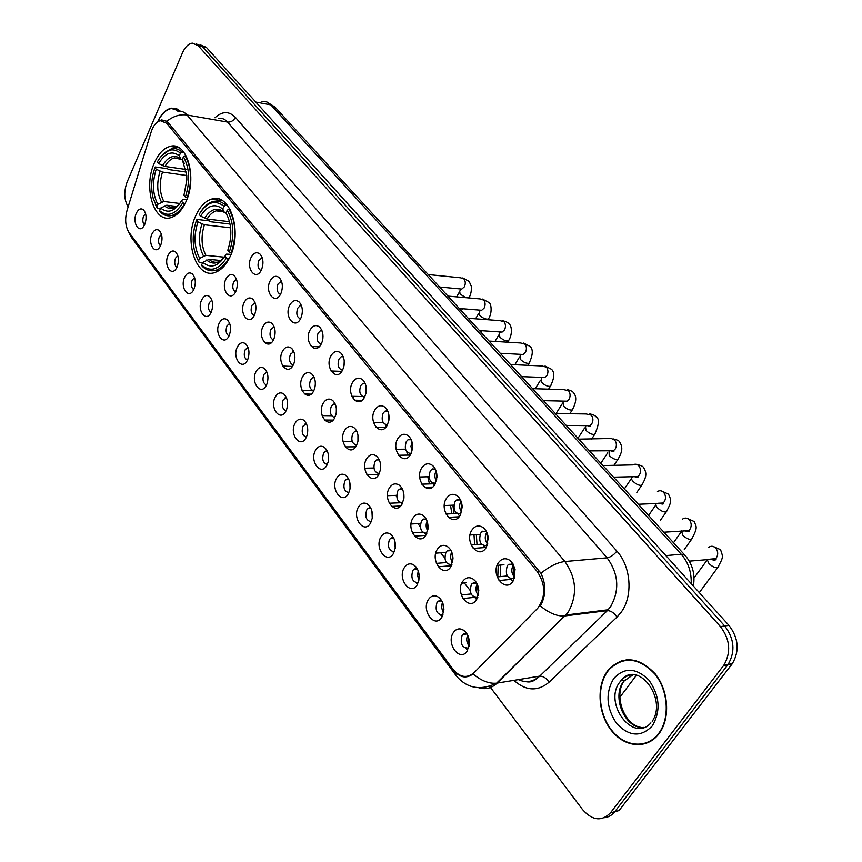 <?xml version="1.0" encoding="UTF-8"?>
<svg xmlns="http://www.w3.org/2000/svg" width="862" height="862" viewBox="0 0 862 862"><rect width="100%" height="100%" fill="white"/><g stroke="black" fill="none" stroke-linecap="round" stroke-linejoin="round"><path stroke-width="1.29" d="M196.083 215.004C183.218 240.767 196.493 280.603 215.748 272.187C221.308 270 225.984 265.054 229.766 257.35C242.987 231.889 230.003 191.957 211.405 199.165C205.21 201.202 200.103 206.481 196.083 215.004M154.47 162.681C142.941 187.108 153.856 223.883 171.226 217.504C177.001 215.597 181.86 210.457 185.793 202.064C197.635 177.906 186.957 140.969 170.148 146.389C163.802 148.113 158.576 153.555 154.47 162.681M160.677 245.422L159.976 246.747C154.955 255.529 147.456 243.343 152.003 233.958C154.104 229.831 156.507 228.678 159.222 230.51C162.368 234.216 162.853 239.183 160.677 245.422M161.485 234.399L159.33 236.834C157.994 240.778 158.36 243.806 160.451 245.907M177.033 267.069L176.527 268.05C171.463 277.445 163.338 264.946 168.122 255.271C170.256 251.144 172.712 250.012 175.492 251.866C178.768 255.669 179.285 260.733 177.033 267.069M177.809 255.702L175.525 258.147C174.124 262.296 174.566 265.41 176.839 267.479M193.875 289.33L193.562 289.944C188.476 300.008 179.673 287.175 184.694 277.198C186.871 273.071 189.381 271.961 192.226 273.836C195.642 277.736 196.191 282.898 193.875 289.33M194.596 277.607L192.183 280.085C190.717 284.428 191.224 287.628 193.713 289.664M211.201 312.249L211.104 312.453C206.029 323.228 196.471 310.061 201.762 299.76C203.971 295.644 206.535 294.545 209.455 296.442C213.011 300.439 213.593 305.708 211.201 312.249M211.88 300.17L209.326 302.648C207.796 307.217 208.388 310.492 211.082 312.486M229.055 335.846C223.915 347.02 213.819 333.486 219.325 322.981C221.577 318.886 224.195 317.798 227.18 319.716C230.833 323.703 231.501 328.993 229.173 335.598L229.055 335.846M229.669 323.401L226.975 325.89C225.381 330.674 226.049 334.036 228.99 335.975M247.437 360.165C242.157 371.403 231.749 357.461 237.416 346.912C239.701 342.839 242.373 341.761 245.433 343.69C249.14 347.548 249.915 352.795 247.782 359.411L247.437 360.165C244.248 358.29 243.493 354.842 245.153 349.81L247.987 347.332M266.39 385.228C260.949 396.531 250.228 382.168 256.057 371.565C258.385 367.514 261.111 366.458 264.235 368.386C267.974 372.125 268.89 377.297 266.961 383.924L266.39 385.228M266.875 371.996L263.88 374.474C262.156 379.743 263.018 383.278 266.466 385.077M285.925 411.066C280.322 422.445 269.267 407.629 275.269 396.973C277.629 392.953 280.409 391.908 283.609 393.848C287.391 397.447 288.436 402.554 286.734 409.17L285.925 411.066M286.335 397.436L283.189 399.893C281.389 405.431 282.359 409.051 286.098 410.743M306.085 437.724C300.31 449.177 288.91 433.888 295.095 423.188C297.487 419.201 300.31 418.178 303.575 420.096C307.4 423.565 308.585 428.586 307.131 435.181L306.085 437.724M306.398 423.673L303.09 426.097C301.237 431.927 302.325 435.633 306.355 437.206M326.892 465.243C320.933 476.761 309.167 460.987 315.546 450.233C317.959 446.29 320.836 445.277 324.166 447.184C328.034 450.503 329.37 455.438 328.153 462L326.892 465.243M327.107 450.751L325.362 451.235L323.638 453.153C321.72 459.274 322.927 463.056 327.269 464.499M348.377 493.657C342.236 505.24 330.081 488.948 336.665 478.162C339.1 474.272 342.02 473.26 345.414 475.134C349.325 478.313 350.802 483.151 349.853 489.67L348.377 493.657M348.485 478.701L346.438 479.283L344.843 481.071C342.86 487.515 344.207 491.383 348.884 492.665M370.585 523.018C364.238 534.666 351.685 517.836 358.473 506.996C360.93 503.171 363.883 502.169 367.341 504.001C371.285 507.028 372.923 511.769 372.244 518.234L370.585 523.018M370.563 507.589L368.203 508.257L366.759 509.916C364.712 516.704 366.199 520.648 371.231 521.736M393.535 553.372C386.984 565.084 374 547.682 381.015 536.81C383.471 533.05 386.467 532.059 389.969 533.826C393.977 536.703 395.766 541.336 395.356 547.736L393.535 553.372M393.384 537.446L390.691 538.2L389.398 539.72C387.297 546.874 388.945 550.883 394.333 551.766M417.273 584.77C410.495 596.536 397.08 578.542 404.321 567.638C406.789 563.963 409.795 562.972 413.351 564.664C417.413 567.379 419.374 571.905 419.234 578.262L417.273 584.77M416.971 568.317L413.932 569.189L412.801 570.536C410.657 578.079 412.467 582.162 418.242 582.809M441.85 617.257C434.836 629.088 420.947 610.468 428.436 599.521C430.892 595.944 433.92 594.952 437.497 596.558C441.635 599.112 443.768 603.54 443.908 609.843L441.85 617.257M441.366 600.264L437.982 601.256L437.023 602.419C434.836 610.371 436.829 614.531 443.003 614.897M467.29 650.907C460.039 662.792 445.665 643.505 453.401 632.546C455.847 629.077 458.864 628.075 462.463 629.572C466.687 631.965 469.003 636.296 469.424 642.567L467.29 650.907M466.622 633.333L462.862 634.464L462.086 635.423C459.877 643.828 462.064 648.052 468.637 648.095M144.762 224.379L143.889 226.016C138.933 234.216 131.994 222.353 136.325 213.226C138.394 209.1 140.743 207.936 143.383 209.735C146.421 213.356 146.874 218.237 144.762 224.379M145.603 213.69L143.577 216.093C142.305 219.864 142.618 222.805 144.514 224.917M235.8 291.528C230.617 302.918 220.424 289.686 225.973 278.954C228.398 274.569 231.156 273.48 234.259 275.678C237.718 279.794 238.235 285.074 235.811 291.507L235.8 291.528M236.544 279.32L233.656 281.939C232.05 286.701 232.697 290.041 235.574 291.97M254.376 315.276C249.043 326.741 238.537 313.121 244.248 302.325C246.715 297.95 249.538 296.873 252.728 299.114C256.208 303.101 256.844 308.305 254.635 314.738L254.376 315.276M255.055 302.702L252.006 305.32C250.346 310.32 251.079 313.746 254.215 315.6M273.523 339.768C268.028 351.308 257.199 337.257 263.082 326.407C265.593 322.043 268.491 320.998 271.745 323.261C275.258 327.107 276.023 332.247 274.019 338.647L273.523 339.768M274.148 326.806L270.927 329.413C269.192 334.661 270.032 338.173 273.426 339.94M293.263 365.014C287.606 376.64 276.433 362.148 282.499 351.243C285.063 346.89 288.016 345.856 291.367 348.151C294.89 351.868 295.774 356.9 294.017 363.268L293.263 365.014M293.823 351.664L290.429 354.25C288.63 359.766 289.567 363.365 293.252 365.035M313.639 391.068C307.799 402.769 296.28 387.825 302.53 376.856C305.137 372.535 308.154 371.522 311.591 373.817C315.126 377.384 316.149 382.329 314.641 388.633L313.639 391.068M314.124 377.308L312.594 377.675L310.557 379.862C308.682 385.67 309.738 389.344 313.725 390.895L313.714 390.928M334.671 417.962C328.648 429.739 316.753 414.31 323.196 403.297C325.847 398.998 328.928 397.996 332.452 400.313C335.997 403.728 337.15 408.545 335.911 414.773L334.499 417.574M335.07 403.782L333.238 404.213L331.32 406.304C329.381 412.413 330.566 416.174 334.865 417.585M356.394 445.751C350.177 457.593 337.893 441.656 344.541 430.591C347.224 426.324 350.371 425.343 353.98 427.66C357.536 430.914 358.829 435.612 357.859 441.743L356.394 445.751M356.696 431.119L354.551 431.625L352.752 433.597C350.748 440.04 352.073 443.876 356.717 445.115M378.838 474.456C372.416 486.373 359.734 469.909 366.587 458.789C369.313 454.576 372.513 453.606 376.198 455.901C379.765 458.993 381.198 463.551 380.508 469.574L378.838 474.456M379.043 459.371L376.554 459.952L374.905 461.806C372.837 468.583 374.302 472.495 379.312 473.55M402.048 504.141C395.421 516.122 382.297 499.098 389.376 487.935C392.135 483.776 395.389 482.828 399.149 485.09C402.716 488.021 404.3 492.428 403.901 498.333L402.048 504.141M402.134 488.582L399.289 489.239L397.791 490.952C395.669 498.096 397.296 502.093 402.673 502.912M426.054 534.849C419.201 546.896 405.636 529.29 412.952 518.084C415.721 513.989 419.029 513.041 422.865 515.26C426.442 518.03 428.166 522.297 428.048 528.061L426.054 534.849M426.011 518.784L422.789 519.549L421.464 521.09C419.288 528.643 421.087 532.705 426.862 533.266M450.912 566.636C443.822 578.758 429.782 560.526 437.346 549.288C440.126 545.269 443.467 544.321 447.367 546.465C450.966 549.072 452.841 553.188 453.003 558.824L450.912 566.636M450.718 550.053L447.098 550.926L445.956 552.283C443.736 560.257 445.719 564.384 451.914 564.653M476.654 599.564C469.327 611.74 454.77 592.862 462.603 581.581C465.383 577.659 468.745 576.721 472.699 578.768C476.33 581.214 478.367 585.19 478.798 590.707L476.654 599.564M476.309 582.421L472.268 583.434L471.32 584.576C469.068 593.013 471.255 597.194 477.86 597.129M261.38 269.978C255.992 281.68 245.379 268.373 251.154 257.339C253.805 252.641 256.779 251.575 260.076 254.15C263.341 258.266 263.826 263.438 261.52 269.677L261.38 269.978M262.188 257.673L258.934 260.421C257.264 265.377 257.964 268.782 261.035 270.636M280.721 293.877C275.172 305.654 264.235 291.949 270.172 280.85C272.898 276.142 275.948 275.107 279.342 277.726C282.596 281.702 283.199 286.787 281.131 292.983L280.721 293.877M281.486 281.195L278.049 283.932C276.303 289.147 277.101 292.638 280.441 294.395M300.676 318.531C294.955 330.394 283.673 316.246 289.794 305.083C292.574 300.375 295.709 299.373 299.2 302.056C302.454 305.87 303.176 310.848 301.355 316.968L300.676 318.531M301.377 305.471L300.105 305.719L297.756 308.176C295.935 313.66 296.851 317.238 300.472 318.897M321.257 343.96C315.363 355.909 303.726 341.32 310.029 330.092C312.874 325.394 316.095 324.403 319.683 327.14C322.916 330.803 323.767 335.641 322.216 341.664L321.257 343.96M321.914 330.512L320.352 330.814L318.089 333.195C316.203 338.96 317.227 342.623 321.16 344.153M342.516 370.229C336.439 382.254 324.414 367.19 330.922 355.898C333.831 351.211 337.128 350.252 340.824 353.032C344.035 356.534 345.005 361.221 343.744 367.115L342.516 370.229C338.27 368.817 337.117 365.089 339.068 359.012L341.223 356.717L343.098 356.362M364.475 397.36C358.193 409.472 345.781 393.902 352.493 382.556C355.467 377.879 358.851 376.953 362.643 379.776C365.822 383.094 366.921 387.62 365.951 393.352L364.475 397.36M364.982 383.073L362.762 383.493L360.736 385.67C358.711 392.07 360.004 395.884 364.615 397.113M387.178 425.397C380.692 437.594 367.858 421.496 374.787 410.096C377.815 405.442 381.284 404.547 385.185 407.392C388.32 410.527 389.549 414.881 388.87 420.43L387.178 425.397M387.598 410.678L385.012 411.152L383.127 413.21C381.036 419.966 382.48 423.856 387.447 424.88M410.646 454.393C403.944 466.665 390.68 450.029 397.835 438.575C400.916 433.952 404.461 433.069 408.469 435.946C411.562 438.898 412.909 443.046 412.532 448.391L410.646 454.393M410.969 439.221L407.995 439.771L406.271 441.689C404.116 448.822 405.722 452.787 411.088 453.574M434.933 484.401C428.005 496.749 414.277 479.531 421.68 468.023C424.804 463.444 428.425 462.592 432.541 465.458C435.579 468.228 437.045 472.171 436.959 477.289L434.933 484.401M435.148 468.745L431.765 469.391L430.213 471.137C428.005 478.679 429.782 482.709 435.547 483.226M460.071 515.465C452.906 527.889 438.693 510.067 446.344 498.505C449.522 493.98 453.207 493.139 457.431 495.995C460.416 498.581 462 502.309 462.194 507.19L460.071 515.465M460.179 499.313L456.343 500.057L454.985 501.619C452.733 509.593 454.705 513.687 460.89 513.903M486.125 547.65C478.701 560.138 463.982 541.681 471.902 530.076C475.102 525.626 478.852 524.796 483.173 527.598C486.114 530.001 487.806 533.524 488.258 538.168L486.125 547.65M486.093 530.981L481.793 531.832L480.651 533.19C478.356 541.627 480.533 545.775 487.159 545.635M513.127 581.01C505.444 593.573 490.187 574.437 498.376 562.8C501.587 558.425 505.391 557.606 509.798 560.322L512.933 563.759L515.077 569.416L513.127 581.01M512.944 563.791L508.16 564.772L507.233 565.892C504.927 574.846 507.319 579.038 514.398 578.488M463.95 633.667L463.734 634.357M465.976 648.472L467.603 650.411M439.157 600.491L438.93 601.159M440.794 615.156L442.098 616.836M415.193 568.457L414.956 569.103M416.475 582.971L417.499 584.393M392.027 537.522L391.779 538.136M392.975 551.874L393.74 553.016M369.604 507.632L369.367 508.203M370.261 521.79L370.789 522.641M348.291 492.687L348.604 493.247M473.292 582.701L473.066 583.348M474.843 597.463L476.611 599.629M448.218 550.225L447.971 550.861M449.404 564.869L450.826 566.765M423.996 518.892L423.738 519.506M424.837 533.406L425.957 535.011M400.561 488.625L400.313 489.207M401.11 502.988L401.951 504.292M377.901 459.392L377.653 459.931M378.17 473.583L378.763 474.585M355.974 445.126L356.351 445.816M509.011 564.114L508.795 564.718M510.466 578.887L512.728 581.581M482.752 531.175L482.515 531.779M483.819 545.894L485.683 548.286M457.399 499.421L457.151 500.025M458.11 514.054L459.618 516.144M432.896 468.788L432.638 469.37M433.295 483.302L434.48 485.09M409.213 439.221L408.954 439.771M409.321 453.595L410.226 455.071L398.492 455.255M386.144 424.88L386.79 426.022M363.732 397.091L364.152 397.91M328.584 459.489L328.541 455.718M350.058 488.431L349.897 482.849M372.265 518.084L371.942 511.123M395.238 548.577L394.699 540.474M419.018 580.029L417.52 575.568L418.21 570.913M443.639 612.494C441.495 609.337 441.128 605.997 442.529 602.463M469.165 646.037C466.547 642.696 466.051 639.076 467.678 635.165M315.32 384.991L315.373 383.299M336.277 412.952L336.342 408.448M357.967 441.204L357.956 435.03M380.401 470.178L380.261 462.7M403.621 500.003L403.297 491.405M427.671 530.766C425.85 527.663 425.656 524.462 427.099 521.176M452.572 562.541C450.287 559.19 450.007 555.688 451.72 552.025M478.388 595.383C475.608 591.828 475.21 588.046 477.182 584.027M322.862 338.777L323.013 336.051M344.024 365.876L344.229 360.812M365.93 393.438L366.102 386.812M388.6 421.744L388.676 413.835M412.068 450.891L410.948 446.397L412.004 441.883M436.377 480.974C434.491 477.699 434.383 474.38 436.075 470.997L436.097 470.964M461.558 512.028C459.252 508.634 459.015 505.089 460.858 501.361L461.03 501.113M487.676 544.148C484.907 540.657 484.519 536.875 486.524 532.802L486.814 532.382M514.765 577.368C511.5 573.812 510.95 569.814 513.116 565.386L513.526 564.815M151.141 132.026L152.165 129.214C154.341 124.354 157.067 121.52 160.364 120.702L166.678 123.277L537.317 571.668C545.721 584.565 545.851 596.763 537.705 608.281L474.078 672.662C466.956 678.631 459.931 677.51 453.003 669.278L129.052 232.492C125.399 226.674 124.71 219.379 126.994 210.619L151.141 132.026M395.787 495.37L396.671 496.501M417.887 523.622L420.311 526.714M440.708 552.79L444.77 557.983M464.284 582.938L470.092 590.351M500.488 575.482L500.542 565.052L500.488 575.482M476.934 543.556L476.33 534.602L476.934 543.556M453.886 512.782L452.884 505.164L453.886 512.782M431.377 483.097L431.323 482.117L431.377 483.097M409.428 454.425L409.331 453.606L409.428 454.425M607.344 671.207C596.192 686.508 598.066 713.919 611.514 730.631C624.778 747.559 647.017 749.574 658.805 733.95L659.139 733.508C670.507 718.369 668.653 690.516 655.249 673.912C639.108 657.006 623.743 655.336 609.175 668.901L607.344 671.207M642.89 743.884L645.433 743.68M174.587 108.504L175.331 108.332M619.843 661.736L622.127 660.497M165.741 120.68L161.172 119.904L166.775 121.326L168.144 122.587L540.916 573.273C545.754 583.38 546.045 593.358 541.799 603.206L540.248 605.824C548.814 612.979 556.874 616.362 564.427 615.985L497.148 683.113C491.685 688.264 485.543 689.816 478.722 687.757M604.553 817.65C608.615 817.187 612.02 815.204 614.778 811.702L619.088 810.539L731.935 664.203L727.711 664.958L728.153 664.365C735.512 651.521 734.359 638.731 724.705 625.984L202.204 46.462L196.504 44.016L202.204 46.462L724.705 625.984C734.359 638.731 735.512 651.521 728.153 664.365L614.778 811.702L727.711 664.958L723.444 665.723L723.897 665.13C731.256 652.243 730.103 639.41 720.449 626.609L198.055 45.578L192.355 43.132C188.412 43.725 185.136 46.936 182.507 52.754L127.134 181.99C123.697 191.601 124.031 199.887 128.147 206.858M518.321 679.633C526.111 683.103 533.201 681.939 539.58 676.153L496.577 683.189C489.056 683.868 481.222 680.786 473.044 673.965C466.579 678.609 460.48 677.78 454.759 671.498L453.972 670.507M180.298 111.144L176.107 108.558L171.506 108.17C166.301 109.183 161.862 113.288 158.177 120.497M489.616 686.324L582.486 809.504C592.334 820.646 601.654 821.755 610.436 812.866L723.444 665.723M627.062 659.635L624.67 660.378M176.721 108.795L175.999 108.849M731.935 664.203L732.377 663.611C739.725 650.81 738.583 638.052 728.929 625.349L206.33 47.345L200.156 44.802M177.4 109.097L176.678 109.108M179.846 111.112L171.484 108.483C166.571 109.42 162.315 113.213 158.716 119.85M629.583 659.57L627.127 660.066M658.536 733.616L658.848 733.196C670.108 718.218 668.276 690.645 655.012 674.203C639.033 657.458 623.829 655.81 609.402 669.257L607.602 671.53C596.558 686.669 598.422 713.801 611.729 730.34C624.864 747.095 646.877 749.089 658.536 733.616M184.996 203.734L182.787 202.764C175.331 214.757 167.584 217.386 159.545 210.63L160.698 208.054C167.853 213.895 174.749 211.546 181.386 200.997L182.841 199.391L186.817 199.628M176.688 206.449L166.732 205.221L160.698 208.054M160.483 208.529L157.283 208.141L153.08 197.958C151.378 190.847 151.27 183.304 152.746 175.352L154.869 167.551L156.205 169.232C152.111 182.561 152.639 194.252 157.789 204.305L163.823 201.492L179.846 203.497M186.774 175.514L162.476 172.077L156.205 169.232M154.869 167.551L155.408 166.991L167.325 168.693L168.823 169.588L186.451 172.098M173.801 214.789L175.126 215.672M187.108 197.958C192.323 181.763 191.655 167.702 185.125 155.796L183.477 156.787C189.662 168.176 190.297 181.591 185.362 197.042L187.42 198.001M186.235 155.968L185.125 155.796M159.545 210.63L160.17 211.89C163.769 215.446 167.788 216.61 172.217 215.381C176.915 213.884 181.02 209.983 184.522 203.669M155.753 205.275L157.283 208.141M185.362 197.042L183.962 195.286L186.838 179.835L186.763 175.352L182.281 159.47L183.477 156.787M181.386 200.997L182.787 202.764M157.789 204.305L156.647 206.891M182.281 159.47L184.134 163.123M180.46 153.113L179.274 155.785C171.915 150.322 165.051 152.919 158.673 163.586L157.337 161.905C164.47 149.762 172.174 146.831 180.46 153.113L182.108 152.121C178.79 149.072 175.158 147.984 171.215 148.857L161.453 155.763M182.108 152.121L184.005 152.412M182.604 160.009L181.074 159.384L179.274 155.785M158.673 163.586L164.954 166.441L186.02 169.48M228.98 258.934L226.534 257.932C218.528 270.032 210.209 272.392 201.579 265L202.807 262.371C210.5 268.782 217.914 266.67 225.036 256.036L226.534 254.139L231.07 254.376M220.898 260.518L209.013 259.376L202.807 262.371M202.721 262.565L199.079 262.22L198.465 260.97C192.161 249.032 191.515 235.401 196.514 220.079L197.948 221.89C193.573 235.52 194.155 247.674 199.693 258.352L205.878 255.367L224.249 257.178M230.628 227.805L204.413 224.777L197.948 221.89M196.514 220.079L197.032 219.433L209.11 220.855L210.651 221.771L230.079 224.055M217.202 269.752L218.829 270.668M231.113 253.051C236.694 236.479 235.972 221.846 228.936 209.175L227.234 210.22C233.904 222.331 234.593 236.296 229.303 252.113L231.555 253.105M230.111 209.326L228.936 209.175M201.579 265L202.182 266.25C206.524 270.549 211.341 271.789 216.642 269.978C221.103 268.265 225.004 264.569 228.333 258.869M229.303 252.113L227.794 250.228C232.395 236.188 231.781 223.764 225.952 212.946L227.234 210.22M225.036 256.036L226.534 257.932M199.693 258.352L198.465 260.97M225.952 212.946L227.471 216.276M225.456 203.033L224.691 203.238M223.991 206.266L222.719 208.992C214.81 202.979 207.43 205.361 200.598 216.136L199.154 214.326C206.805 202.064 215.08 199.37 223.991 206.266L225.682 205.221C221.674 201.525 217.31 200.34 212.58 201.676C208.636 202.904 205.07 205.727 201.891 210.134M225.682 205.221L227.633 205.468M226.049 213.151L224.443 212.548L222.719 208.992M200.598 216.136L207.063 219.045L229.561 221.706M412.435 443.941L412.478 448.833M436.431 472.085L436.646 479.832M461.224 501.652L461.709 511.478M486.858 532.479L487.698 544.041M513.17 565.289L514.323 576.969M280.818 281.292L281.54 281.357M362.018 400.345L354.497 400.194M385.799 427.315L376.058 427.272M433.575 483.787L421.809 484.164M424.675 487.342L432.638 487.073M403.869 494.163L403.987 497.212M456.957 513.483L445.999 514.043M448.402 517.351L459.123 516.791M427.552 522.652L427.94 529.246M481.459 544.202L471.105 544.946M473.184 548.404L484.994 547.532M452.022 552.844L452.744 561.69M507.255 575.967L497.169 576.915M499.001 580.546L510.81 579.404M477.332 584.361L478.464 595.017M313.876 348.097L312.507 346.632M333.766 373.127L332.236 371.026M311.117 394.139L304.534 393.988M352.536 397.77L353.56 397.791L352.58 396.304M385.303 424.589L385.982 426.701M333.141 420.096L324.521 420.02M373.957 423.199L373.558 422.52M406.821 451.86L407.381 454.446M355.715 446.807L345.306 446.882M427.767 476.772L429.298 483.162M378.59 474.326L366.878 474.606M450.535 505.272L451.71 512.89M400.367 502.761L389.225 503.236M391.639 506.393L400.647 505.994M474.003 534.752L474.585 543.717M422.671 532.177L412.392 532.813M414.482 536.099L425.709 535.388M498.204 565.256L497.827 575.73M446.344 562.552L436.398 563.371M438.241 566.808L450.039 565.817M418.813 572.928L419.255 577.928M471.083 593.95L461.299 594.963M462.937 598.562L474.488 597.344M442.971 603.637L443.822 611.244M467.969 635.811L469.273 645.347M537.317 571.668L539.763 571.441M166.678 123.277L169.038 123.665M214.972 117.771C222.245 111.069 229.055 110.939 235.412 117.394L616.858 551.087C613.916 554.912 610.662 557.154 607.096 557.822L227.59 122.081C224.863 119.031 221.749 117.792 218.269 118.353M616.858 551.087C631.038 566.485 633.193 596.105 621.2 612.171L617.041 617.02L549.062 682.219C537.683 691.669 525.96 691.055 513.892 680.366M610.555 606.729C619.8 590.179 618.657 573.876 607.096 557.822L564.89 561.528C576.473 578.09 577.615 594.888 568.327 611.923L564.998 615.921L607.236 610.63L610.555 606.729M540.916 573.273C549.525 566.312 557.52 562.39 564.89 561.528L187.054 115.012C180.093 114.032 173.337 116.133 166.775 121.326M454.759 671.498L456.127 675.646C466.827 688.415 480.306 690.936 496.577 683.189L565.849 615.026L608.087 609.768L607.387 610.619C610.921 610.716 614.143 612.86 617.041 617.02M455.858 675.28L131.347 237.255L129.084 232.535M177.841 111.263C181.289 110.67 184.36 111.92 187.054 115.012L227.59 122.081C230.941 122.296 233.548 120.734 235.412 117.394M720.449 626.609L728.929 625.349M198.055 45.578L206.33 47.345M610.436 812.866L614.778 811.702M524.268 681.443C528.352 681.939 531.843 683.663 539.731 676.131L607.387 610.619L539.731 676.131C543.265 676.099 546.379 678.135 549.062 682.219M691.195 583.617C691.593 572.131 688.275 562.336 681.228 554.234L270.883 104.895L266.681 101.899L261.929 101.328M255.798 102.05L270.883 104.895L275 107.082L684.978 555.257L681.228 554.234L665.884 555.613M633.301 674.59L623.689 681.325C611.039 696.841 625.467 730.039 644.108 727.377M636.134 674.989C630.09 674.149 624.982 676.099 620.812 680.851L619.907 681.993C602.958 702.864 632.945 743.507 650.896 722.895M652.254 725.955C660.938 711.15 659.839 695.882 648.935 680.14C636.027 667.49 624.228 667.037 613.55 678.771C605.275 693.199 606.331 708.144 616.707 723.617C629.195 736.633 641.037 737.419 652.254 725.955M622.612 678.76L621.524 680.721M166.732 205.221L170.665 207.473L174.964 207.483M162.476 172.077C159.136 183.218 159.589 193.023 163.823 201.492M184.425 163.866L183.671 162.487M164.383 205.802C169.351 209.994 174.48 209.261 179.77 203.604M160.063 171.258C156.55 182.938 157.013 193.207 161.474 202.064M180.664 158.813C174.21 154.147 168.176 156.421 162.541 165.612M180.643 158.791L174.458 157.886C170.816 158.845 167.648 161.7 164.954 166.441M209.013 259.376C211.998 262.07 215.274 262.899 218.84 261.843M204.413 224.777C200.846 236.188 201.331 246.381 205.878 255.367M228.484 218.183L227.288 215.953M206.611 260.022C212.645 265.043 218.679 263.901 224.702 256.585M201.945 223.969C198.185 235.929 198.691 246.607 203.486 256.003M224.055 211.998C217.116 206.869 210.63 208.938 204.596 218.226M223.754 211.729L216.2 210.856C212.709 211.998 209.66 214.724 207.063 219.045M428.198 274.558L460.556 277.801L464.004 278.986C465.588 281.346 465.685 283.964 464.316 286.852L461.806 289.082L459.446 288.867M469.327 296.84L468.583 297.929M465.825 297.681L460.039 294.05L459.737 291.388L460.556 289.212M447.917 296.108L480.102 298.942L483.787 300.138C485.414 302.551 485.522 305.213 484.11 308.122L481.686 310.298L479.11 310.094M488.948 318.003L488.334 319.08C485.748 319.457 482.903 318.24 479.789 315.427L479.283 312.421L480.091 310.439M468.185 318.272L500.175 320.664L504.108 321.871C505.789 324.349 505.897 327.054 504.453 329.974L502.115 332.096L499.324 331.902M509.097 339.747L508.44 340.867C505.854 341.244 502.999 340.016 499.885 337.182L499.357 334.025L500.143 332.226M489.045 341.072L520.788 343.001L525.012 344.218C526.736 346.761 526.854 349.498 525.367 352.45L523.137 354.487L520.098 354.325M529.807 362.105L529.106 363.279C526.51 363.635 523.643 362.396 520.529 359.54L519.991 356.221L520.745 354.616M510.498 364.518L541.982 365.973L546.508 367.201C548.275 369.798 548.394 372.589 546.874 375.552L544.762 377.513L541.465 377.384M551.098 385.088L550.355 386.305C547.747 386.661 544.881 385.4 541.767 382.523L541.207 379.043L541.918 377.61M532.587 388.665L563.77 389.624L568.618 390.852C570.439 393.514 570.569 396.337 568.995 399.332L567.024 401.186L563.436 401.11M572.993 408.728L572.206 410C569.588 410.344 566.722 409.062 563.597 406.164L563.026 402.511L563.694 401.239M555.333 413.534L586.182 413.965L591.375 415.182C593.25 417.919 593.379 420.785 591.774 423.792L589.953 425.548L586.063 425.526M595.534 433.047L594.683 434.383C592.065 434.707 589.188 433.414 586.074 430.494L585.47 426.647L586.085 425.537M578.768 439.157L611.309 438.467L614.811 440.245C616.739 443.046 616.88 445.966 615.22 448.994L613.572 450.61L609.359 450.664M618.722 458.088L617.828 459.478C615.199 459.791 612.322 458.476 609.197 455.535L609.068 450.664M602.926 465.566L632.988 464.898C635.143 463.691 637.126 464.079 638.957 466.062C640.94 468.939 641.08 471.902 639.378 474.951L637.912 476.427L633.365 476.567M642.61 483.884L641.662 485.328C639.033 485.618 636.145 484.282 633.02 481.33L632.783 481.061C631.135 479.003 630.995 477.677 632.374 477.074L632.676 476.589M657.437 491.545C659.71 490.166 661.844 490.532 663.837 492.665C665.884 495.618 666.035 498.624 664.268 501.695L663.007 503.009L658.105 503.257M667.22 510.466L666.207 511.963C663.578 512.233 660.691 510.875 657.566 507.89L657.318 507.621C655.573 505.444 655.432 504.044 656.887 503.419L656.952 503.311M682.639 519.032C685.042 517.448 687.326 517.803 689.481 520.088C691.604 523.126 691.755 526.186 689.945 529.279L688.889 530.399L683.62 530.776M692.585 537.856L691.518 539.407C688.878 539.666 685.99 538.287 682.866 535.28L681.476 530.938M686.346 531.423L686.949 531.735M708.629 547.402C711.15 545.603 713.585 545.926 715.945 548.383C718.132 551.508 718.294 554.622 716.419 557.725L715.589 558.641L709.943 559.179M718.736 566.118L717.615 567.724C714.975 567.95 712.087 566.549 708.952 563.522L707.152 559.449M621.717 695.278L619.886 696.668M711.441 559.039L713.704 560.181M513.267 564.33L508.16 564.772M486.405 531.531L481.793 531.832M460.48 499.885L456.343 500.057M435.429 469.305L431.765 469.391M411.228 439.76L407.995 439.771M387.835 411.196L385.012 411.152M365.197 383.558L362.762 383.493M343.281 356.814L341.223 356.717M322.065 330.922L320.352 330.814M301.517 305.827L300.105 305.719M281.594 281.508L280.484 281.411M262.274 257.921L261.434 257.835M476.654 583.003L472.268 583.434M451.052 550.635L447.098 550.926M426.324 519.366L422.789 519.549M402.425 489.142L399.289 489.239M379.302 459.909L376.554 459.952M356.933 431.625L354.551 431.625M335.275 404.246L333.238 404.213M314.296 377.728L312.594 377.675M293.974 352.03L292.574 351.965M274.267 327.129L273.157 327.054M255.152 302.961L254.301 302.896M236.608 279.514L236.005 279.471M466.999 633.936L462.862 634.464M441.732 600.857L437.982 601.256M417.305 568.909L413.932 569.189M393.697 538.017L390.691 538.2M370.854 508.127L368.203 508.257M348.744 479.218L346.438 479.283M327.334 451.214L325.362 451.235M306.592 424.093L304.932 424.082M286.486 397.813L285.117 397.781M267.005 372.319L265.905 372.287M248.094 347.601L247.254 347.558M229.745 323.606L229.141 323.562M511.953 562.39L509.798 560.322M484.918 529.29L483.173 527.598M458.853 497.385L457.431 495.995M433.705 466.611L432.541 465.458M409.428 436.894L408.469 435.946M385.971 408.189L385.185 407.392M363.301 380.433L362.643 379.776M341.363 353.592L340.824 353.032M475.382 581.139L472.699 578.768M449.63 548.501L447.367 546.465M424.783 517.006L422.865 515.26M400.776 486.588L399.149 485.09M377.578 457.194L376.198 455.901M355.155 428.77L353.98 427.66M333.454 401.272L332.452 400.313M312.453 374.658L311.591 373.817M292.11 348.873L291.367 348.151M272.403 323.886L271.745 323.261M253.288 299.664L252.728 299.114M465.846 632.299L462.463 629.572M440.417 598.971L437.497 596.558M415.872 566.787L413.351 564.664M392.156 535.701L389.969 533.826M369.227 505.649L367.341 504.001M347.052 476.578L345.414 475.134M325.588 448.455L324.166 447.184M304.814 421.216L303.575 420.096M284.686 394.839L283.609 393.848M265.184 369.259L264.235 368.386M246.263 344.466L245.433 343.69M227.913 320.405L227.18 319.716M210.102 297.056L209.455 296.442M192.808 274.385L192.226 273.836M178.951 147.758L170.148 146.389M222.267 200.577L211.405 199.165M130.905 236.651L127.49 229.734M723.897 665.13L732.377 663.611M266.929 101.996L275 107.082M693.404 586.052C695.278 574.135 692.466 563.877 684.978 555.257M652.232 721.311C667.845 698.263 637.018 658.751 620.812 680.851L624.584 680.183L623.819 681.292C613.776 695.849 624.099 724.371 640.401 727.28M659.462 733.056L658.848 733.196M175.061 215.715L172.217 215.381M184.403 163.802L183.843 162.799M180.244 158.748L174.458 157.886L181.074 159.395M219.487 270.237L216.642 269.978M223.42 211.75L216.2 210.856C218.894 209.714 221.642 210.274 224.443 212.548M462.743 277.963L469.187 281.432L471.406 286.529C471.525 291.658 470.641 295.44 468.756 297.864L468.712 297.94M460.405 288.953L439.598 287.014M462.528 308.758L461.353 310.805M459.166 292.401L456.634 296.873M482.483 299.082L488.926 302.508C491.124 303.155 492.708 312.766 488.334 319.08L487.935 319.748M480.069 310.169L459.241 308.488M481.546 330.706L480.77 332.032M478.669 313.477L475.576 318.821M502.761 320.783C506.393 321.666 508.548 322.797 509.216 324.166C511.532 325.286 512.944 334.176 508.44 340.867L507.653 342.192M500.272 331.967L479.434 330.566M498.71 335.135L494.993 341.427M523.6 343.087L530.076 346.416C533.298 349.336 532.975 354.95 529.106 363.279L527.856 365.326M521.057 354.379L500.208 353.269M519.301 357.374L514.873 364.723M545.043 366.016L551.529 369.313C554.837 372.481 554.449 378.149 550.355 386.305L548.588 389.161M542.413 377.427L521.564 376.629M540.474 380.239L535.227 388.751M567.099 389.613C570.601 390.389 572.767 391.467 573.586 392.856C574.167 393.708 578.855 398.007 572.206 410L569.825 413.738M564.394 401.132L543.556 400.658M562.239 403.761L556.065 413.544M589.791 413.9C593.336 414.654 595.513 415.71 596.299 417.089C599.586 418.803 599.058 424.567 594.683 434.383L591.612 439.114M587.022 425.526C589.683 426.518 590.707 426.55 590.104 425.656L566.194 425.408M584.641 427.951L577.971 438.284M613.162 438.909C617.138 439.792 619.315 440.827 619.67 442.034C621.114 445.007 624.454 448.822 617.828 459.478L613.938 465.318M610.318 450.654C613.324 451.688 614.477 451.72 613.766 450.74L589.511 450.901M607.688 452.841L600.814 463.26M637.244 464.661C640.843 465.286 643.02 466.31 643.752 467.732C645.638 471.762 648.105 474.628 641.662 485.328L636.824 492.417M634.324 476.535C636.792 477.807 638.074 477.817 638.171 476.578L613.55 477.171M631.426 478.464L624.336 488.969M662.048 491.211L668.567 494.206C670.765 499.863 672.662 500.413 666.207 511.963L660.27 520.465M659.064 503.203C662.436 504.345 663.869 504.345 663.363 503.192L638.322 504.259M655.885 504.863L648.558 515.444M687.628 518.579L694.147 521.51C696.313 526.951 698.263 526.854 691.518 539.407L684.277 549.514M684.579 530.712C688.382 531.908 689.977 531.876 689.374 530.615L663.891 532.21M681.088 532.069L673.513 542.726M714.016 546.81L720.535 549.665C723.24 557.337 723.455 557.046 717.615 567.724L699.319 592.603M710.902 559.082C713.865 560.58 715.643 560.505 716.247 558.888L689.277 561.151M619.897 697.196L636.533 675.086M707.077 560.106L694.039 577.993M621.276 680.764L622.084 679.665M295.978 322.862L293.091 322.679M319.08 346.836L311.236 346.438M341.805 371.382L331.03 370.983M362.342 396.531L351.815 396.294M383.137 422.445L373.515 422.38M405.485 449.177L396.132 449.264M429.039 476.729L419.697 476.988M453.821 505.132L444.296 505.563M480.048 534.354L470.038 535.011M503.968 564.75L497.126 565.343M249.678 319.554L247.62 319.414M271.271 342.731L264.365 342.365M292.38 366.447L282.747 366.07M312.884 390.755L302.045 390.486M331.644 415.732L322.151 415.624M352.235 441.484L343.065 441.527M373.903 468.012L364.809 468.206M396.628 495.338L387.458 495.693M420.516 523.471L411.066 524.01M445.88 552.402L435.763 553.167M466.062 582.766L461.752 583.186"/></g></svg>
